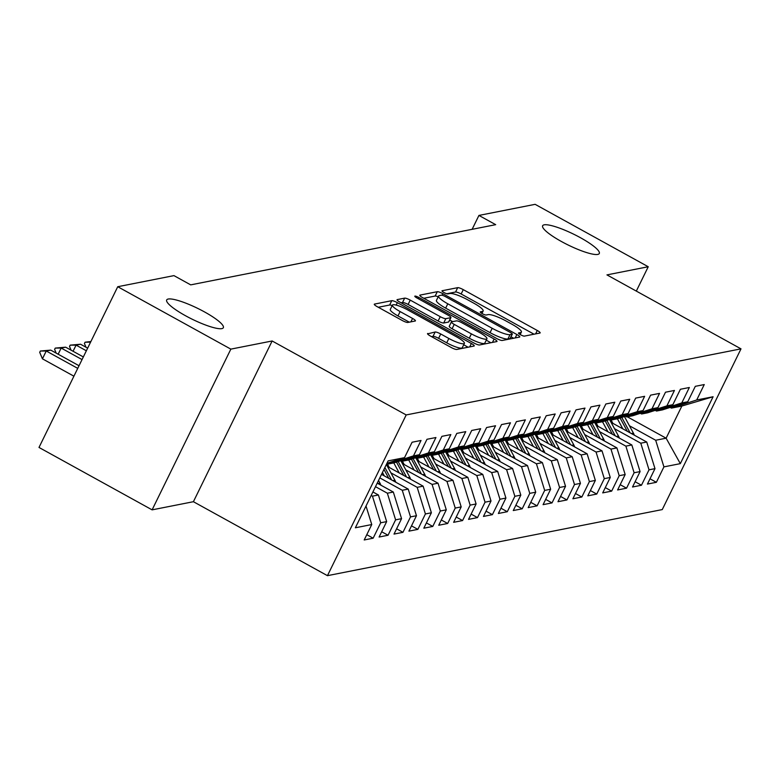 <?xml version="1.0" encoding="UTF-8"?>
<svg xmlns="http://www.w3.org/2000/svg" width="780" height="780" viewBox="0 0 780 780"><rect width="100%" height="100%" fill="white"/><g stroke="black" fill="none" stroke-linecap="round" stroke-linejoin="round"><path stroke-width="1.17" d="M520.484 334.727A3.383 0.653 26.1 0 0 524.384 336.112L539.935 333.04A4.836 0.936 26.1 0 0 540.169 332.904A4.836 0.936 26.1 0 0 537.283 330.486L463.271 289.643A4.836 0.936 26.1 0 0 457.694 287.664L442.153 290.735A3.383 0.653 26.1 0 0 441.987 290.833A3.383 0.653 26.1 0 0 444.005 292.529A3.383 0.653 26.1 0 0 447.905 293.914L449.914 293.514A15.483 2.983 26.1 0 1 467.756 299.851L473.928 303.254A15.483 2.983 26.1 0 1 483.151 310.986A15.483 2.983 26.1 0 1 482.401 311.435L480.392 311.834A3.383 0.653 26.1 0 0 480.226 311.932A3.383 0.653 26.1 0 0 482.245 313.628A3.383 0.653 26.1 0 0 486.145 315.013L488.163 314.613A15.483 2.983 26.1 0 1 505.996 320.95L512.167 324.353A15.483 2.983 26.1 0 1 521.391 332.095A15.483 2.983 26.1 0 1 520.64 332.543L518.632 332.933A3.383 0.653 26.1 0 0 518.466 333.031A3.383 0.653 26.1 0 0 520.484 334.727M204.555 311.942A31.551 6.074 26.1 0 0 166.686 299.949A31.551 6.074 26.1 0 0 185.474 315.715A31.551 6.074 26.1 0 0 223.343 327.707A31.551 6.074 26.1 0 0 204.555 311.942M580.505 237.744A31.551 6.074 26.1 0 0 542.636 225.742A31.551 6.074 26.1 0 0 561.425 241.507A31.551 6.074 26.1 0 0 599.293 253.51A31.551 6.074 26.1 0 0 580.505 237.744M427.762 333.469A4.836 0.936 26.1 0 0 427.528 333.606A4.836 0.936 26.1 0 0 430.414 336.024L451.171 347.48A4.836 0.936 26.1 0 0 456.748 349.459L474.016 346.057A4.836 0.936 26.1 0 0 474.25 345.91A4.836 0.936 26.1 0 0 471.364 343.502L397.351 302.66A4.836 0.936 26.1 0 0 391.774 300.68L374.517 304.083A4.836 0.936 26.1 0 0 374.283 304.229A4.836 0.936 26.1 0 0 377.159 306.647L402.246 320.482A4.836 0.936 26.1 0 0 407.823 322.462L415.204 321.009A4.836 0.936 26.1 0 0 415.438 320.863A4.836 0.936 26.1 0 0 412.561 318.445L400.12 311.581A12.948 2.496 26.1 0 1 392.408 305.116A12.948 2.496 26.1 0 1 407.95 310.04L456.68 336.921A12.948 2.496 26.1 0 1 464.383 343.395A12.948 2.496 26.1 0 1 448.851 338.471L440.729 333.986A4.836 0.936 26.1 0 0 435.152 332.007L427.557 333.879M230.851 349.128L152.11 509.857L193.401 501.706L272.142 340.977L230.851 349.128L117.741 286.718L173.94 275.623L190.7 284.866L495.69 224.669L478.93 215.426L472.124 229.32M272.142 340.977L406.195 414.94L741 348.855L662.259 509.584L327.454 575.669L406.195 414.94M636.314 291.096L648.239 266.74L606.947 274.892L741 348.855M648.239 266.74L535.129 204.331L478.93 215.426M496.685 338.5A4.836 0.936 26.1 0 0 502.261 340.48L519.519 337.077A4.836 0.936 26.1 0 0 519.753 336.931A4.836 0.936 26.1 0 0 516.877 334.513L442.865 293.68A4.836 0.936 26.1 0 0 437.287 291.7L420.02 295.103A4.836 0.936 26.1 0 0 419.786 295.24A4.836 0.936 26.1 0 0 422.662 297.658L496.685 338.5M496.772 341.562L479.505 344.974A4.836 0.936 26.1 0 1 473.928 342.995L399.916 302.152A4.836 0.936 26.1 0 1 397.03 299.735A4.836 0.936 26.1 0 1 397.264 299.598L404.654 298.135A4.836 0.936 26.1 0 1 410.231 300.115L440.252 316.68A4.836 0.936 26.1 0 0 445.819 318.659L450.723 317.694A4.836 0.936 26.1 0 0 450.957 317.548A4.836 0.936 26.1 0 0 448.071 315.13L416.822 297.892A3.383 0.653 26.1 0 1 414.804 296.195A3.383 0.653 26.1 0 1 418.87 297.482L494.12 339.007A4.836 0.936 26.1 0 1 497.006 341.425A4.836 0.936 26.1 0 1 496.772 341.562M419.435 454.711L413.468 455.881L421.024 440.466L412.084 442.231L404.527 457.645L386.938 463.31L388.196 464.012L394.163 462.832L419.435 454.711L426.982 439.286L435.932 437.522L428.376 452.946L434.333 451.766L441.889 436.342L450.84 434.577L443.284 450.002L449.241 448.822L456.797 433.397L465.748 431.632L458.191 447.057L464.149 445.877L471.705 430.462L480.656 428.698L473.099 444.113L479.056 442.942L486.613 427.518L495.553 425.753L488.007 441.168L493.964 439.998L501.52 424.573L510.461 422.809L502.905 438.233L508.872 437.053L516.428 421.629L525.369 419.864L517.813 435.289L523.78 434.109L531.336 418.694L540.277 416.92L532.721 432.344L538.688 431.165L546.244 415.75L555.184 413.985L547.628 429.4L553.595 428.23L561.151 412.805L570.092 411.04L562.536 426.465L568.503 425.285L576.059 409.861L585 408.096L577.444 423.52L583.411 422.341L590.957 406.916L599.908 405.151L592.351 420.576L598.318 419.396L605.865 403.981L614.816 402.217L607.259 417.631L613.216 416.462L620.773 401.037L629.723 399.272L622.167 414.697L628.124 413.517L635.681 398.093L644.631 396.328L637.075 411.752L643.032 410.572L650.588 395.148L659.529 393.383L651.983 408.808L657.94 407.628L665.496 392.213L674.437 390.448L666.89 405.863L672.847 404.683L680.404 389.269L689.344 387.504L681.788 402.919L687.755 401.749L695.312 386.324L704.252 384.56L696.696 399.984L713.096 396.747L680.326 463.642L663.926 466.879L655.688 440.252L629.421 425.763M650.013 478.793L656.37 482.303L663.926 466.879M656.37 482.303L647.429 484.068L654.986 468.644L649.018 469.823L640.78 443.196L614.513 428.707M635.105 481.728L641.462 485.238L649.018 469.823M641.462 485.238L632.521 487.003L640.078 471.588L634.111 472.758L625.872 446.14L599.606 431.652M620.197 484.673L626.554 488.183L634.111 472.758M626.554 488.183L617.614 489.947L625.17 474.532L619.203 475.702L610.964 449.085L584.698 434.596M605.29 487.617L611.647 491.127L619.203 475.702M611.647 491.127L602.706 492.892L610.262 477.467L604.295 478.647L596.057 452.029L569.79 437.531M590.382 490.561L596.749 494.072L604.295 478.647M596.749 494.072L587.798 495.836L595.355 480.412L589.387 481.591L581.149 454.964L554.892 440.476M575.474 493.506L581.841 497.006L589.387 481.591M581.841 497.006L572.89 498.781L580.447 483.356L574.49 484.536L566.241 457.909L539.984 443.42M560.567 496.441L566.933 499.951L574.49 484.536M566.933 499.951L557.983 501.716L565.539 486.301L559.582 487.471L551.333 460.853L525.076 446.365M545.659 499.385L552.025 502.895L559.582 487.471M552.025 502.895L543.075 504.66L550.631 489.235L544.674 490.415L536.425 463.798L510.169 449.299M530.761 502.33L537.118 505.84L544.674 490.415M537.118 505.84L528.177 507.604L535.724 492.18L529.766 493.36L521.518 466.732L495.261 452.244M515.853 505.274L522.21 508.784L529.766 493.36M522.21 508.784L513.269 510.549L520.816 495.124L514.858 496.304L506.61 469.677L480.353 455.188M500.945 508.209L507.302 511.719L514.858 496.304M507.302 511.719L498.361 513.484L505.918 498.069L499.951 499.239L491.702 472.622L465.445 458.133M486.037 511.153L492.394 514.663L499.951 499.239M492.394 514.663L483.454 516.428L491.01 501.004L485.043 502.183L476.804 475.566L450.538 461.077M471.13 514.098L477.487 517.608L485.043 502.183M477.487 517.608L468.546 519.373L476.102 503.948L470.135 505.128L461.897 478.51L435.63 464.012M456.222 517.042L462.579 520.553L470.135 505.128M462.579 520.553L453.638 522.317L461.194 506.893L455.227 508.072L446.989 481.445L420.722 466.957M441.314 519.977L447.671 523.487L455.227 508.072M447.671 523.487L438.731 525.252L446.287 509.837L440.32 511.017L432.081 484.39L405.815 469.901M426.406 522.922L432.773 526.432L440.32 511.017M432.773 526.432L423.823 528.197L431.379 512.782L425.412 513.952L417.173 487.334L390.907 472.846M411.499 525.866L417.865 529.376L425.412 513.952M417.865 529.376L408.915 531.141L416.471 515.716L410.514 516.896L402.265 490.279L379.802 477.877M396.591 528.811L402.958 532.321L410.514 516.896M402.958 532.321L394.007 534.085L401.563 518.661L395.606 519.841L387.358 493.214L375.492 486.671M381.683 531.755L388.05 535.255L395.606 519.841M388.05 535.255L379.099 537.03L386.656 521.606L380.698 522.785L372.45 496.158L371.192 495.466M366.785 534.69L373.142 538.2L380.698 522.785M373.142 538.2L364.202 539.965L371.748 524.55L355.358 527.787L388.128 460.882L404.527 457.645M413.468 455.881L388.196 464.012M371.748 524.55L366.015 506.025M401.837 460.366L403.104 461.068L409.071 459.898L434.333 451.766M428.376 452.946L403.104 461.068M372.45 496.158L378.417 494.978L372.908 491.946M386.656 521.606L378.417 494.978M416.744 457.431L418.012 458.133L423.979 456.953L449.241 448.822M443.284 450.002L418.012 458.133M387.358 493.214L393.325 492.043L377.218 483.151M401.563 518.661L393.325 492.043M431.642 454.486L432.919 455.188L438.886 454.009L464.149 445.877M458.191 447.057L432.919 455.188M402.265 490.279L408.232 489.099L381.527 474.367M416.471 515.716L408.232 489.099M446.55 451.542L447.827 452.244L453.794 451.064L479.056 442.942M473.099 444.113L447.827 452.244M417.173 487.334L423.13 486.154L387.465 466.469M431.379 512.782L423.13 486.154M461.458 448.598L462.735 449.299L468.692 448.13L493.964 439.998M488.007 441.168L462.735 449.299M432.081 484.39L438.038 483.21L402.373 463.534M446.287 509.837L438.038 483.21M476.365 445.653L477.643 446.365L483.6 445.185L508.872 437.053M502.905 438.233L477.643 446.365M446.989 481.445L452.946 480.275L417.281 460.59M461.194 506.893L452.946 480.275M491.273 442.718L492.55 443.42L498.508 442.24L523.78 434.109M517.813 435.289L492.55 443.42M461.897 478.51L467.854 477.331L432.188 457.645M476.102 503.948L467.854 477.331M506.181 439.774L507.458 440.476L513.416 439.296L538.688 431.165M532.721 432.344L507.458 440.476M476.804 475.566L482.761 474.386L447.096 454.701M491.01 501.004L482.761 474.386M521.089 436.829L522.366 437.531L528.323 436.361L553.595 428.23M547.628 429.4L522.366 437.531M491.702 472.622L497.669 471.442L462.004 451.766M505.918 498.069L497.669 471.442M535.996 433.885L537.264 434.587L543.231 433.417L568.503 425.285M562.536 426.465L537.264 434.587M506.61 469.677L512.577 468.497L476.911 448.822M520.816 495.124L512.577 468.497M550.904 430.95L552.172 431.652L558.139 430.472L583.411 422.341M577.444 423.52L552.172 431.652M521.518 466.732L527.485 465.562L491.81 445.877M535.724 492.18L527.485 465.562M565.812 428.005L567.079 428.707L573.047 427.528L598.318 419.396M592.351 420.576L567.079 428.707M536.425 463.798L542.392 462.618L506.717 442.933M550.631 489.235L542.392 462.618M580.72 425.061L581.987 425.763L587.954 424.583L613.216 416.462M607.259 417.631L581.987 425.763M551.333 460.853L557.3 459.673L521.625 439.998M565.539 486.301L557.3 459.673M595.627 422.116L596.895 422.819L602.862 421.648L628.124 413.517M622.167 414.697L596.895 422.819M566.241 457.909L572.208 456.729L536.533 437.053M580.447 483.356L572.208 456.729M610.525 419.182L611.803 419.884L617.77 418.704L643.032 410.572M637.075 411.752L611.803 419.884M581.149 454.964L587.116 453.794L551.441 434.109M595.355 480.412L587.116 453.794M625.433 416.237L626.71 416.939L632.678 415.76L657.94 407.628M651.983 408.808L626.71 416.939M596.057 452.029L602.014 450.85L566.348 431.165M610.262 477.467L602.014 450.85M640.341 413.293L641.618 413.995L647.575 412.815L672.847 404.683M666.89 405.863L641.618 413.995M610.964 449.085L616.922 447.905L581.256 428.22M625.17 474.532L616.922 447.905M655.249 410.348L656.526 411.05L662.483 409.88L687.755 401.749M681.788 402.919L656.526 411.05M625.872 446.14L631.829 444.961L596.164 425.285M640.078 471.588L631.829 444.961M670.157 407.404L671.434 408.115L681.866 406.048L713.096 396.747M696.696 399.984L671.434 408.115M640.78 443.196L646.737 442.026L611.072 422.341M654.986 468.644L646.737 442.026M117.741 286.718L39 447.447L152.11 509.857M193.401 501.706L327.454 575.669M627.354 416.812L666.12 438.194L681.866 406.048M655.688 440.252L666.12 438.194L680.326 463.642M534.037 334.21L461.146 293.992A4.836 0.936 26.1 0 0 455.569 292.012L446.803 293.738M438.194 296.81A4.836 0.936 26.1 0 0 435.152 296.039L423.793 298.282M513.62 338.237L511.007 336.794M512.158 334.21A3.383 0.653 26.1 0 0 512.323 334.113A3.383 0.653 26.1 0 0 510.305 332.426L445.331 296.575A3.383 0.653 26.1 0 0 441.431 295.191L439.306 295.61A15.483 2.983 26.1 0 0 438.565 296.059A15.483 2.983 26.1 0 0 447.788 303.79L492.19 328.292A15.483 2.983 26.1 0 0 510.032 334.63L512.158 334.21L510.032 338.559A3.383 0.653 26.1 0 0 510.188 338.462A3.383 0.653 26.1 0 0 510.169 338.267M438.565 296.059L436.439 300.398A15.483 2.983 26.1 0 0 445.653 308.139L447.788 303.79M510.032 338.559L507.907 338.978A15.483 2.983 26.1 0 1 490.064 332.641L445.653 308.139M401.037 302.776L402.529 302.484L404.654 298.135M448.793 321.623A4.836 0.936 26.1 0 1 448.831 321.896A4.836 0.936 26.1 0 1 448.598 322.033L443.693 323.008A4.836 0.936 26.1 0 1 438.116 321.019L408.106 304.463A4.836 0.936 26.1 0 0 402.529 302.484M449.738 320.034L452.624 321.633M486.252 340.177L490.864 342.732M471.393 333.869A12.948 2.496 26.1 0 0 486.935 338.783A12.948 2.496 26.1 0 0 479.222 332.319L462.052 322.852A4.836 0.936 26.1 0 0 456.485 320.873L451.581 321.838A4.836 0.936 26.1 0 0 451.347 321.974A4.836 0.936 26.1 0 0 454.223 324.392L471.393 333.869L469.267 338.208A12.948 2.496 26.1 0 0 484.809 343.132L486.935 338.783M449.456 326.177A4.836 0.936 26.1 0 0 449.221 326.323A4.836 0.936 26.1 0 0 452.098 328.741L454.223 324.392M469.267 338.208L452.098 328.741M464.383 343.395L462.257 347.734A12.948 2.496 26.1 0 1 446.716 342.81L438.594 338.335A4.836 0.936 26.1 0 0 433.027 336.356L431.535 336.648M392.408 305.116L390.283 309.465A12.948 2.496 26.1 0 0 397.995 315.929L400.12 311.581M409.305 322.169L397.995 315.929M392.184 305.584A4.836 0.936 26.1 0 0 389.649 305.019L378.29 307.261M468.117 347.217L463.7 344.789M634.296 435.152A13.065 12.431 -101.2 0 0 633.409 433.124L624.439 416.559M622.83 428.834L617.389 418.772M612.904 423.355L610.691 419.269M630.123 432.851L621.767 417.417M620.081 417.953L627.295 431.291M619.388 438.097A13.065 12.431 -101.2 0 0 618.501 436.069L609.531 419.494M607.922 431.769L602.482 421.717M597.997 426.29L595.783 422.204M615.215 435.796L606.859 420.361M605.173 420.898L612.388 434.236M604.481 441.041A13.065 12.431 -101.2 0 0 603.593 439.013L594.623 422.438M593.014 434.714L587.574 424.661M583.089 429.234L580.876 425.149M600.308 438.74L591.952 423.296M590.265 423.842L597.49 437.18M589.573 443.986A13.065 12.431 -101.2 0 0 588.685 441.948L579.716 425.383M578.107 437.658L572.666 427.606M568.181 432.178L565.968 428.093M585.4 441.675L577.044 426.241M575.357 426.787L582.582 440.125M574.675 446.93A13.065 12.431 -101.2 0 0 573.778 444.892L564.808 428.327M563.199 440.602L557.758 430.55M553.274 435.123L551.06 431.038M570.492 444.619L562.136 429.185M560.45 429.731L567.674 443.069M559.767 449.865A13.065 12.431 -101.2 0 0 558.87 447.837L549.9 431.272M548.291 443.537L542.861 433.485M538.366 438.067L536.152 433.982M555.584 447.564L547.238 432.13M545.551 432.666L552.767 446.004M544.859 452.81A13.065 12.431 -101.2 0 0 543.962 450.781L534.992 434.206M533.393 446.482L527.953 436.43M523.458 441.002L521.255 436.917M540.676 450.508L532.331 435.065M530.644 435.61L537.859 448.948M529.951 455.754A13.065 12.431 -101.2 0 0 529.054 453.726L520.094 437.151M518.486 449.426L513.045 439.374M508.55 443.947L506.347 439.861M525.779 453.453L517.423 438.009M515.736 438.555L522.951 451.893M515.044 458.698A13.065 12.431 -101.2 0 0 514.147 456.661L505.186 440.095M503.578 452.371L498.137 442.319M493.642 446.891L491.439 442.806M510.871 456.388L502.515 440.953M500.828 441.499L508.043 454.837M500.136 461.633A13.065 12.431 -101.2 0 0 499.239 459.605L490.279 443.04M488.67 455.305L483.229 445.253M478.744 449.836L476.531 445.75M495.963 459.332L487.607 443.898M485.921 444.434L493.135 457.772M485.228 464.578A13.065 12.431 -101.2 0 0 484.331 462.55L475.371 445.975M473.762 458.25L468.322 448.198M463.837 452.77L461.623 448.685M481.055 462.277L472.7 446.842M471.013 447.379L478.228 460.717M470.32 467.522A13.065 12.431 -101.2 0 0 469.433 465.494L460.463 448.919M458.854 461.194L453.414 451.142M448.929 455.715L446.716 451.63M466.148 465.221L457.792 449.777M456.105 450.323L463.32 463.661M455.413 470.467A13.065 12.431 -101.2 0 0 454.526 468.429L445.555 451.864M443.947 464.139L438.506 454.087M434.021 458.659L431.808 454.574M451.24 468.156L442.884 452.722M441.197 453.268L448.412 466.606M440.505 473.411A13.065 12.431 -101.2 0 0 439.618 471.373L430.648 454.808M429.039 467.084L423.598 457.031M419.113 461.604L416.9 457.519M436.332 471.101L427.976 455.666M426.29 456.202L433.514 469.54M425.597 476.346A13.065 12.431 -101.2 0 0 424.71 474.318L415.74 457.743M414.131 470.018L408.691 459.966M404.206 464.539L401.993 460.453M421.424 474.045L413.069 458.611M411.382 459.147L418.606 472.485M410.69 479.29A13.065 12.431 -101.2 0 0 409.802 477.262L400.832 460.688M399.223 472.963L393.783 462.91M389.298 467.483L387.085 463.398M406.517 476.99L398.161 461.546M396.474 462.091L403.699 475.43M395.791 482.235A13.065 12.431 -101.2 0 0 394.894 480.197L386.373 464.461M384.316 475.907L382.453 472.465M391.609 479.934L384.881 467.503M383.945 469.423L388.791 478.374M85.995 347.236L84.425 343.512L85.059 342.206L90.87 341.562M90.568 342.176L85.059 342.206M380.884 485.18A13.065 12.431 -101.2 0 0 379.987 483.142L378.534 480.46M87.643 348.143L80.555 344.233L76.079 345.121L86.356 350.785M71.087 350.181L69.517 346.456L70.161 345.15L76.079 345.121L73.066 351.273M70.161 345.15L80.555 344.233M83.333 356.938L65.647 347.178L61.172 348.055L82.046 359.58M56.179 353.125L54.61 349.391L55.253 348.094L61.172 348.055L58.159 354.218M55.253 348.094L65.647 347.178M79.034 365.732L50.739 350.123L46.264 351L77.737 368.365M42.432 358.819L39.702 352.336L40.346 351.029L46.264 351L42.432 358.819L73.905 376.184M40.346 351.029L50.739 350.123M519.773 334.308L520.64 332.543M481.533 313.209L482.401 311.435M455.569 292.012L457.694 287.664M461.146 293.992L463.271 289.643M535.616 333.898L537.283 330.486M435.152 296.039L437.287 291.7M442.094 295.24L442.865 293.68M515.2 337.925L516.877 334.513M490.064 332.641L492.19 328.292M507.907 338.978L510.032 334.63M408.106 304.463L410.231 300.115M438.116 321.019L440.252 316.68M443.693 323.008L445.819 318.659M448.598 322.033L450.723 317.694M418.285 298.691L418.87 297.482M492.453 342.42L494.12 339.007M433.027 336.356L435.152 332.007M438.594 338.335L440.729 333.986M446.716 342.81L448.851 338.471M410.885 321.857L412.561 318.445M389.649 305.019L391.774 300.68M396.162 305.087L397.351 302.66M469.697 346.905L471.364 343.502M631.351 433.534L633.409 433.124M616.444 436.469L618.501 436.069M601.536 439.413L603.593 439.013M586.628 442.357L588.685 441.948M571.721 445.302L573.778 444.892M556.813 448.247L558.87 447.837M541.905 451.181L543.962 450.781M527.007 454.126L529.054 453.726M512.099 457.07L514.147 456.661M497.191 460.015L499.239 459.605M482.284 462.95L484.331 462.55M467.376 465.894L469.433 465.494M452.468 468.839L454.526 468.429M437.56 471.783L439.618 471.373M422.653 474.727L424.71 474.318M407.745 477.662L409.802 477.262M392.837 480.607L394.894 480.197M377.93 483.551L379.987 483.142M520.182 334.552L521.391 332.095M481.942 313.453L483.151 310.986M510.188 338.462L512.323 334.113M448.831 321.896L450.957 317.548M449.221 326.323L451.347 321.974"/></g></svg>
